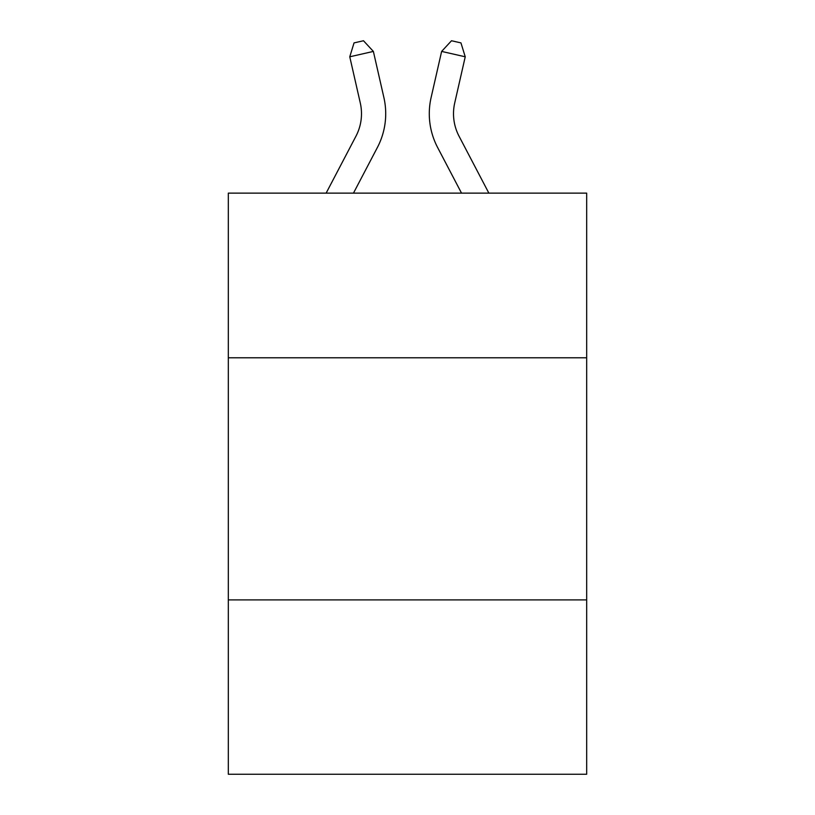 <?xml version="1.0" encoding="UTF-8"?>
<svg xmlns="http://www.w3.org/2000/svg" width="815" height="815" viewBox="0 0 815 815"><rect width="100%" height="100%" fill="white"/><g stroke="black" fill="none" stroke-linecap="round" stroke-linejoin="round"><path stroke-width="1.22" d="M586.678 357.785L586.678 193.135L228.322 193.135L228.322 357.785L586.678 357.785L586.678 774.25L228.322 774.25L228.322 357.785M586.678 599.911L228.322 599.911M355.961 136.187A48.431 48.431 -51.1 0 0 360.281 102.955A48.431 48.431 -51.1 0 1 355.961 136.187A48.431 48.431 -51.1 0 0 360.281 102.955A48.431 48.431 -51.1 0 1 355.961 136.187A48.431 48.431 -51.1 0 0 360.281 102.955A48.431 48.431 -51.1 0 1 355.961 136.187A48.431 48.431 -51.1 0 0 360.281 102.955A48.431 48.431 -51.1 0 1 355.961 136.187A48.431 48.431 -51.1 0 0 360.281 102.955A48.431 48.431 -51.1 0 1 355.961 136.187A48.431 48.431 -51.1 0 0 360.281 102.955A48.431 48.431 -51.1 0 1 355.961 136.187A48.431 48.431 -51.1 0 0 360.281 102.955A48.431 48.431 -51.1 0 1 355.961 136.187A48.431 48.431 -51.1 0 0 360.281 102.955A48.431 48.431 -51.1 0 1 355.961 136.187A48.431 48.431 -51.1 0 0 360.281 102.955A48.431 48.431 -51.1 0 1 355.961 136.187A48.431 48.431 -51.1 0 0 360.281 102.955A48.431 48.431 -51.1 0 1 355.961 136.187A48.431 48.431 -51.1 0 0 360.281 102.955A48.431 48.431 -51.1 0 1 355.961 136.187A48.431 48.431 -51.1 0 0 360.281 102.955A48.431 48.431 -51.1 0 1 355.961 136.187A48.431 48.431 -51.1 0 0 360.281 102.955A48.431 48.431 -51.1 0 1 355.961 136.187A48.431 48.431 -51.1 0 0 360.281 102.955A48.431 48.431 -51.1 0 1 355.961 136.187A48.431 48.431 -51.1 0 0 360.281 102.955A48.431 48.431 -51.1 0 1 355.961 136.187A48.431 48.431 -51.1 0 0 360.281 102.955A48.431 48.431 -51.1 0 1 355.961 136.187A48.431 48.431 -51.1 0 0 360.281 102.955A48.431 48.431 -51.1 0 1 355.961 136.187A48.431 48.431 -51.1 0 0 360.281 102.955A48.431 48.431 -51.1 0 1 355.961 136.187A48.431 48.431 -51.1 0 0 360.281 102.955A48.431 48.431 -51.1 0 1 355.961 136.187A48.431 48.431 -51.1 0 0 360.281 102.955A48.431 48.431 -51.1 0 1 355.961 136.187A48.431 48.431 -51.1 0 0 360.281 102.955A48.431 48.431 -51.1 0 1 355.961 136.187A48.431 48.431 -51.1 0 0 360.281 102.955A48.431 48.431 -51.1 0 1 355.961 136.187A48.431 48.431 -51.1 0 0 360.281 102.955A48.431 48.431 -51.1 0 1 355.961 136.187A48.431 48.431 -51.1 0 0 360.281 102.955A48.431 48.431 -51.1 0 1 355.961 136.187A48.431 48.431 -51.1 0 0 360.281 102.955A48.431 48.431 -51.1 0 1 355.961 136.187A48.431 48.431 -51.1 0 0 360.281 102.955A48.431 48.431 -51.1 0 1 355.961 136.187L326.132 193.135L355.961 136.187A48.431 48.431 -42.1 0 0 360.281 102.955L349.767 56.795L354.046 42.9L363.49 40.75L373.372 51.416L383.896 97.576A72.637 72.637 128.9 0 1 377.416 147.423L353.466 193.135L377.416 147.423M459.039 136.187A48.431 48.431 51.1 0 1 454.719 102.955A48.431 48.431 51.1 0 0 459.039 136.187A48.431 48.431 51.1 0 1 454.719 102.955A48.431 48.431 51.1 0 0 459.039 136.187A48.431 48.431 51.1 0 1 454.719 102.955A48.431 48.431 51.1 0 0 459.039 136.187A48.431 48.431 51.1 0 1 454.719 102.955A48.431 48.431 51.1 0 0 459.039 136.187A48.431 48.431 51.1 0 1 454.719 102.955A48.431 48.431 51.1 0 0 459.039 136.187A48.431 48.431 51.1 0 1 454.719 102.955A48.431 48.431 51.1 0 0 459.039 136.187A48.431 48.431 51.1 0 1 454.719 102.955A48.431 48.431 51.1 0 0 459.039 136.187A48.431 48.431 51.1 0 1 454.719 102.955A48.431 48.431 51.1 0 0 459.039 136.187A48.431 48.431 51.1 0 1 454.719 102.955A48.431 48.431 51.1 0 0 459.039 136.187A48.431 48.431 51.1 0 1 454.719 102.955A48.431 48.431 51.1 0 0 459.039 136.187A48.431 48.431 51.1 0 1 454.719 102.955A48.431 48.431 51.1 0 0 459.039 136.187A48.431 48.431 51.1 0 1 454.719 102.955A48.431 48.431 51.1 0 0 459.039 136.187A48.431 48.431 51.1 0 1 454.719 102.955A48.431 48.431 51.1 0 0 459.039 136.187A48.431 48.431 51.1 0 1 454.719 102.955A48.431 48.431 51.1 0 0 459.039 136.187A48.431 48.431 51.1 0 1 454.719 102.955A48.431 48.431 51.1 0 0 459.039 136.187A48.431 48.431 51.1 0 1 454.719 102.955A48.431 48.431 51.1 0 0 459.039 136.187A48.431 48.431 51.1 0 1 454.719 102.955A48.431 48.431 51.1 0 0 459.039 136.187A48.431 48.431 51.1 0 1 454.719 102.955A48.431 48.431 51.1 0 0 459.039 136.187A48.431 48.431 51.1 0 1 454.719 102.955A48.431 48.431 51.1 0 0 459.039 136.187A48.431 48.431 51.1 0 1 454.719 102.955A48.431 48.431 51.1 0 0 459.039 136.187A48.431 48.431 51.1 0 1 454.719 102.955A48.431 48.431 51.1 0 0 459.039 136.187A48.431 48.431 51.1 0 1 454.719 102.955A48.431 48.431 51.1 0 0 459.039 136.187A48.431 48.431 51.1 0 1 454.719 102.955A48.431 48.431 51.1 0 0 459.039 136.187A48.431 48.431 51.1 0 1 454.719 102.955A48.431 48.431 51.1 0 0 459.039 136.187A48.431 48.431 51.1 0 1 454.719 102.955A48.431 48.431 51.1 0 0 459.039 136.187A48.431 48.431 51.1 0 1 454.719 102.955A48.431 48.431 51.1 0 0 459.039 136.187L488.868 193.135L459.039 136.187A48.431 48.431 42.1 0 1 454.719 102.955L465.233 56.795L441.628 51.416L431.104 97.576A72.637 72.637 -128.9 0 0 437.584 147.423L461.535 193.135L437.584 147.423M373.372 51.416L383.896 97.576L373.372 51.416L383.896 97.576L373.372 51.416L383.896 97.576L373.372 51.416L383.896 97.576L373.372 51.416L383.896 97.576L373.372 51.416L383.896 97.576L373.372 51.416L383.896 97.576L373.372 51.416L383.896 97.576L373.372 51.416L383.896 97.576L373.372 51.416L383.896 97.576L373.372 51.416L383.896 97.576L373.372 51.416L383.896 97.576L373.372 51.416L383.896 97.576L373.372 51.416L383.896 97.576L373.372 51.416L383.896 97.576L373.372 51.416L383.896 97.576L373.372 51.416L383.896 97.576L373.372 51.416L383.896 97.576L373.372 51.416L383.896 97.576L373.372 51.416L383.896 97.576L373.372 51.416L383.896 97.576L373.372 51.416L383.896 97.576L373.372 51.416L383.896 97.576L373.372 51.416L383.896 97.576L373.372 51.416L383.896 97.576L373.372 51.416L383.896 97.576L373.372 51.416L349.767 56.795M441.628 51.416L431.104 97.576L441.628 51.416L431.104 97.576L441.628 51.416L431.104 97.576L441.628 51.416L431.104 97.576L441.628 51.416L431.104 97.576L441.628 51.416L431.104 97.576L441.628 51.416L431.104 97.576L441.628 51.416L431.104 97.576L441.628 51.416L431.104 97.576L441.628 51.416L431.104 97.576L441.628 51.416L431.104 97.576L441.628 51.416L431.104 97.576L441.628 51.416L431.104 97.576L441.628 51.416L431.104 97.576L441.628 51.416L431.104 97.576L441.628 51.416L431.104 97.576L441.628 51.416L431.104 97.576L441.628 51.416L431.104 97.576L441.628 51.416L431.104 97.576L441.628 51.416L431.104 97.576L441.628 51.416L431.104 97.576L441.628 51.416L431.104 97.576L441.628 51.416L431.104 97.576L441.628 51.416L431.104 97.576L441.628 51.416L431.104 97.576L441.628 51.416L431.104 97.576L441.628 51.416L451.51 40.75L460.954 42.9L465.233 56.795"/></g></svg>
